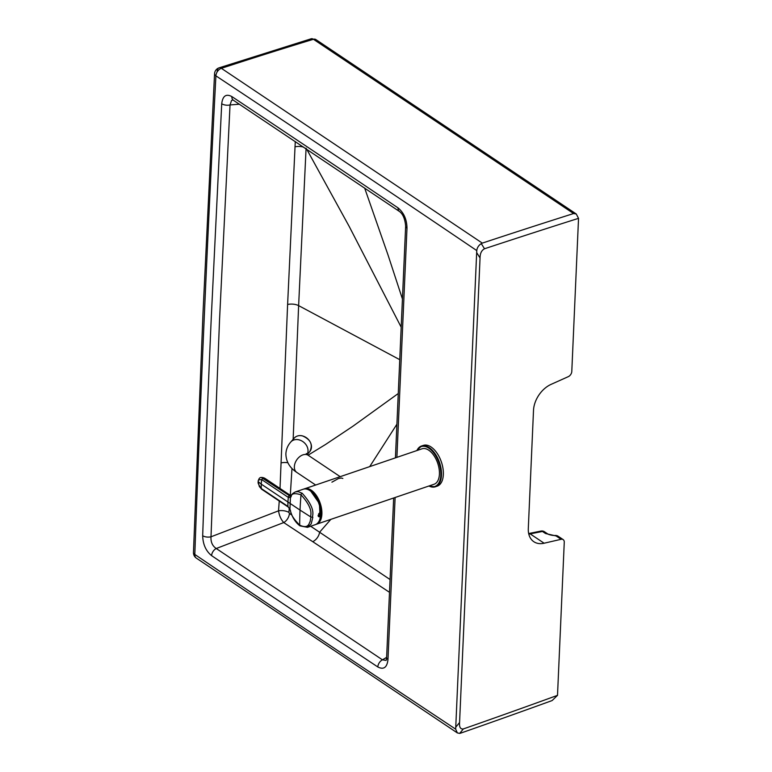 <?xml version="1.0" encoding="UTF-8"?>
<svg xmlns="http://www.w3.org/2000/svg" width="772" height="772" viewBox="0 0 772 772"><rect width="100%" height="100%" fill="white"/><g stroke="black" fill="none" stroke-linecap="round" stroke-linejoin="round"><path stroke-width="1.16" d="M385.99 660.417L382.439 659.828L216.247 548.516C212.435 545.968 210.679 542.06 210.997 536.801L219.528 320.206L230.037 104.944A6.552 3.252 -176.9 0 1 221.718 103.728L211.21 319.068A18727.137 10226.925 71.2 0 0 202.679 535.729A6.552 3.127 -178 0 0 210.997 536.801L278.528 510.832C279.29 515.706 281.037 519.614 283.749 522.557L389.503 592.317M386.637 657.339L382.439 659.828A6.552 4.478 123.6 0 0 377.826 666.969A42127.963 23006.16 71.2 0 1 211.605 555.647C205.902 551.005 202.93 544.376 202.679 535.729M289.259 508.14L288.902 512.396L289.432 513.554A8.463 5.529 -59.3 0 1 283.749 522.557L216.247 548.516A6.552 4.458 124 0 0 211.605 555.647M306.088 148.127L298.629 305.625A9.36 4.555 2.5 0 0 287.609 304.496L295.28 141.517M239.368 104.22L230.037 104.944L231.561 100.466L232.855 99.955M287.609 304.496L280.014 488.435M279.252 501.047L278.528 510.832A8.424 3.841 4.9 0 1 288.902 512.396M293.148 439.326L298.629 305.625L399.751 359.675M233.047 99.935L233.405 100.264A6.552 4.478 -56.4 0 1 231.841 96.568C226.071 93.528 222.693 95.911 221.718 103.728M484.517 248.758C481.554 250.35 480.068 253.419 480.049 257.964L459.572 722.534C459.186 727.205 460.44 729.337 463.354 728.932L459.687 733.4L457.362 732.927L455.663 729.144L476.758 250.572C477.164 247.619 478.669 245.303 481.274 243.614L482.307 243.112A9360.346 6381.12 123.8 0 1 573.586 213.545L576.25 213.979L578.537 218.341A9354.72 6377.28 123.8 0 0 484.517 248.758L481.274 243.614M233.405 100.264L399.587 211.567A6.552 4.458 -56 0 1 398.053 207.9A42127.963 23006.16 -108.8 0 0 231.841 96.568M217.154 71.333A6.552 3.58 71.9 0 1 219.074 67.849A6.552 6.552 0 0 0 214.558 73.736L203.036 312.438L193.463 552.453A6.552 3.136 2 0 0 194.814 554.45A46794.828 25554.744 -108.8 0 0 455.663 729.144M459.687 733.4L460.71 733.12A9360.346 6381.12 -56.2 0 0 552.125 700.561L557.509 695.35A9354.72 6377.28 -56.2 0 1 463.354 728.932M291.98 468.44L290.301 495.315M289.432 513.554L291.835 514.963M310.672 526.243L390.063 579.54M578.537 218.341L571.791 371.467A4.68 3.194 -56.2 0 1 568.269 376.668L551.121 384.35A23.401 15.951 -56.2 0 0 533.51 410.357L528.299 528.588A23.401 15.951 123.8 0 0 533.838 541.722A23.401 15.951 123.8 0 0 544.115 543.218L561.099 539.3A4.68 3.194 123.8 0 1 563.155 539.599A4.68 3.194 123.8 0 1 564.264 542.224L557.509 695.35M576.25 213.979L315.777 39.497A4.68 3.204 123.5 0 0 313.442 39.285A6675.194 5509.629 54.7 0 0 221.381 68.332L482.307 243.112M214.558 73.736A6.552 3.242 3 0 0 215.909 75.849A46794.828 25554.744 71.2 0 1 476.758 250.572M573.586 213.545L313.442 39.285A6.552 3.571 72.5 0 0 311.174 38.783L219.074 67.849A6.552 3.58 71.9 0 1 221.381 68.332A6.552 4.478 123.5 0 0 215.909 75.849A23394.196 12775.616 71.2 0 0 204.387 314.493A23394.196 12775.616 -108.8 0 0 194.814 554.45A6.552 4.449 -55.9 0 0 196.339 558.117L457.362 732.927M544.501 531.763L547.58 533.828C547.068 533.944 551.71 535.749 555.319 535.478L555.319 535.478A4.68 1.689 86.8 0 1 556.12 535.961L545.524 533.52L542.446 531.464A4.68 3.194 123.8 0 1 544.501 531.763A4.68 4.68 0 0 0 540.969 531.059A4.68 2.625 78.6 0 1 542.446 531.464L528.81 534.147M399.587 211.567C403.003 214.172 405.02 219.016 405.647 226.109L405.647 226.109A6.552 3.194 2.5 0 0 406.989 228.165C406.844 219.48 403.872 212.725 398.053 207.9M386.203 660.311L386.627 657.445A6.552 3.194 2.5 0 0 387.978 659.5C387.1 667.5 383.713 669.99 377.826 666.969M319.396 512.984A17.273 9.428 71.2 0 1 319.376 514.075A17.273 9.428 71.2 0 1 319.154 516.275M320.592 517.018A17.273 9.428 71.2 0 1 319.984 518.852M422.004 448.812A18.721 10.219 71.2 0 1 433.874 455.49A18.721 10.219 71.2 0 1 439.413 474.143A18.721 10.219 71.2 0 1 434.057 484.256L316.539 524.227A18.721 10.219 -108.8 0 0 321.895 514.113A18.721 10.219 -108.8 0 0 311.232 490.162A18.721 10.219 -108.8 0 0 304.486 488.782A18.721 10.219 -108.8 0 0 303.782 489.072L422.004 448.812M311.241 491.397A17.273 9.428 71.2 0 1 312.091 492.025M318.691 513.718A16.144 8.82 71.2 0 1 318.402 516.178M310.315 490.838A17.273 9.428 71.2 0 1 311.039 491.262M331.921 482.172L338.368 478.582L341.195 478.003L342.855 478.447M320.612 512.463A18.721 10.219 -108.8 0 0 303.213 489.236C305.78 488.435 308.52 489.265 311.454 491.735L314.822 495.479C318.334 500.574 320.274 506.22 320.65 512.434L318.093 515.426L318.595 516.709L320.438 516.555A18.625 10.171 71.2 0 1 320.129 518.215M303.213 489.236L295.415 491.88L298.204 491.639L302.18 493.26C318.093 510.861 311.019 516.902 312.843 517.211L311.164 524.005L307.439 527.344M312.843 517.211L310.913 517.047L300.028 510.089A374.671 255.522 123.8 0 0 299.69 525.153C293.736 519.17 290.677 514.335 290.523 510.659L287.927 506.393L261.293 488.551C258.543 484.662 257.558 482.461 258.34 481.969C257.694 480.348 258.803 479.547 261.679 479.576L263.107 478.042A6.552 4.468 -56.2 0 1 265.259 478.572A6.552 6.552 0 0 0 261.38 477.472L289.645 495.807A1.399 0.955 123.8 0 0 288.226 497.332L290.436 497.496L291.131 496.743C291.324 493.482 294.615 492.835 301.012 494.804C315.69 510.929 309.263 516.671 310.913 517.047L310.103 521.669C308.983 522.876 308.887 529.418 299.69 525.153A1.399 0.955 -56.2 0 0 300.018 525.886L307.488 527.324L315.265 524.68A18.721 10.219 -108.8 0 0 320.438 516.555L320.177 516.333A23.189 11.281 -177.5 0 1 318.99 516.265L318.18 516.13M320.65 512.434L320.631 512.405A18.625 10.171 71.2 0 0 311.01 491.397M302.18 493.26A1.399 0.955 123.8 0 0 301.012 494.804A374.671 255.522 -56.2 0 0 300.028 510.089L287.898 501.974L287.927 506.393A1.399 0.936 -54.8 0 0 288.226 507.03L289.925 509.057L290.436 497.496A1.399 1.177 54.9 0 1 290.812 496.126L291.063 495.807A1.399 1.023 28.9 0 0 291.131 496.743M288.197 507.011A1.399 0.955 -56.3 0 1 288.168 506.992L288.168 506.992A1.399 0.955 -56.3 0 1 287.84 506.336M291.121 495.981L289.703 495.856L291.044 495.836L265.259 478.572M289.703 495.856A1.399 0.975 121.9 0 0 288.323 497.39L287.898 501.974L261.245 484.14A57.533 39.237 -56.2 0 1 261.679 479.576L288.226 497.332M261.245 484.14L258.137 481.603L259.305 486.466L261.621 489.216A1.399 0.955 -56 0 1 261.293 488.551A57.533 39.237 123.8 0 1 261.245 484.14M416.755 450.597L421.473 446.023L423.326 445.396A21.529 11.754 71.2 0 1 431.075 446.988A21.529 11.754 71.2 0 1 442.974 468.382A21.529 11.754 71.2 0 1 437.193 486.157L435.331 486.794A21.529 11.754 -108.8 0 0 441.121 469.019A21.529 11.754 -108.8 0 0 429.222 447.615A21.529 11.754 -108.8 0 0 421.473 446.023A21.529 11.754 -108.8 0 0 416.88 450.558M364.635 188.021L388.007 254.943L402.434 298.996M306.667 149.131L349.156 226.36L401.189 327.203M303.685 147.143A9.254 4.584 2.7 0 0 294.981 146.854M406.989 228.165L396.895 457.352M395.119 497.506L387.978 659.5M308.076 455.181L325.417 444.566L352.939 426.212L398.265 393.517M459.572 722.534L455.808 727.118M313.114 541.481A9.36 6.34 -56.5 0 0 319.618 532.188L330.85 519.363M369.73 466.587L396.914 424.214M528.675 533.539L528.762 533.529A4.68 2.625 78.6 0 1 530.239 533.925L544.115 543.218M561.099 539.3L556.12 535.961A4.68 3.194 123.8 0 1 558.175 536.27A4.68 4.68 0 0 0 555.319 535.478M547.58 533.828A4.68 3.194 123.8 0 0 545.524 533.52M480.049 257.964L476.72 252.685M287.86 462.737A9.254 4.429 2.3 0 0 281.047 462.91M315.97 524.381A18.721 10.219 -108.8 0 0 316.539 524.227L315.97 524.391M316.684 523.966A18.538 10.123 -108.8 0 0 321.258 508.468A18.538 10.123 -108.8 0 0 311.068 490.374A18.538 10.123 -108.8 0 0 304.573 488.946M309.948 490.587A17.553 9.582 71.2 0 1 311.029 491.233A17.553 9.582 71.2 0 1 321.036 513.689A17.553 9.582 71.2 0 1 319.869 519.238M302.354 435.9A10.297 8.376 41.2 0 1 311.463 447.123A10.297 8.376 41.2 0 1 309.707 451.678C313.171 444.778 310.74 439.5 302.421 435.862C299.034 435.157 296.294 435.9 294.219 438.1A10.297 8.376 41.2 0 1 302.354 435.9M315.613 484.99L296.805 472.416C289.645 467.764 286.007 461.54 285.881 453.733C286.18 449.246 287.811 445.347 290.774 442.028A10.297 8.376 41.2 0 1 301.611 440.841A10.297 8.376 41.2 0 1 308.028 451.051A10.297 8.376 41.2 0 1 307.092 454.418M296.805 472.416A10.297 7.025 -56.2 0 1 294.364 466.635A10.297 7.025 -56.2 0 1 299.546 456.792A10.297 7.025 -56.2 0 1 308.26 455.297L306.272 453.531M319.772 516.777L318.99 516.265M290.011 509.231L290.34 510.62C292.298 517.51 295.531 522.596 300.018 525.886M428.933 486.003A21.529 11.754 -108.8 0 0 435.331 486.794L428.807 486.042M429.068 485.955A21.056 11.503 -108.8 0 0 440.86 473.757A21.056 11.503 -108.8 0 0 428.836 448.156A21.056 11.503 -108.8 0 0 417.015 450.51M193.463 552.453A6.552 6.552 0 0 0 196.339 558.117M311.174 38.783L315.777 39.497M528.762 533.529L540.969 531.059M563.155 539.599L558.175 536.27M405.647 226.109L395.428 457.854M393.662 497.998L386.627 657.445M310.778 491.175L319.434 503.585L320.139 518.263M307.208 454.525L309.707 451.678M340.162 476.642L308.26 455.297M290.774 442.028L294.219 438.1M320.476 516.526C319.801 520.907 318.064 523.628 315.265 524.68M261.621 489.216L288.226 507.03M295.415 491.88C292.849 493.269 291.401 494.572 291.063 495.807M261.38 477.472C259.768 477.279 258.688 478.659 258.137 481.603"/></g></svg>
